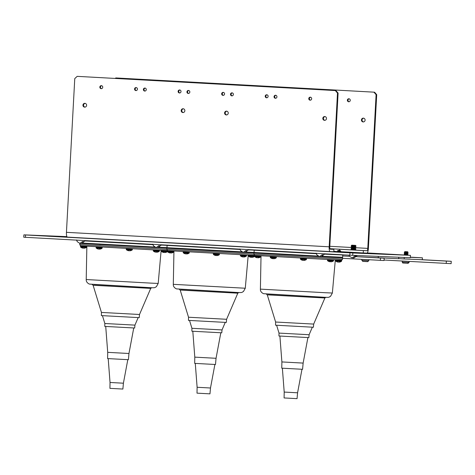 <?xml version="1.0" encoding="UTF-8"?>
<svg xmlns="http://www.w3.org/2000/svg" width="475" height="475" viewBox="0 0 475 475"><rect width="100%" height="100%" fill="white"/><g stroke="black" fill="none" stroke-linecap="round" stroke-linejoin="round"><path stroke-width="0.71" d="M59.072 236.52L64.95 236.841L59.072 236.52M41.099 235.778L46.978 236.099L41.099 235.778M387.434 254.107L393.312 254.428L387.434 254.107M369.461 253.365L375.339 253.692L369.461 253.365M351.494 252.629L357.366 252.949L351.494 252.629M333.521 251.893L339.399 252.213L333.521 251.893M187.31 243.835L193.188 244.156L187.31 243.835M114.208 239.81L120.08 240.13L114.208 239.81M260.413 247.861L266.291 248.182L260.413 247.861M338.485 251.803L339.583 251.863M339.619 251.797L338.354 251.803M367.383 252.967L410.436 255.348L410.311 257.711L349.826 255.194L23.75 237.221L23.881 234.858L66.904 236.627M25.424 237.322L25.549 234.959L23.881 234.858M349.826 255.194L349.956 252.831L25.549 234.959M352.723 255.348L352.854 252.979L349.956 252.831M410.436 255.348L352.854 252.979M110.034 382.476L123.405 383.2L122.883 389.055L109.921 388.354L110.034 382.476L108.199 358.619M107.712 352.343L128.963 353.495L128.41 359.7L107.593 358.577L107.712 352.343L105.723 326.468M104.838 323.499L134.936 325.126L134.68 328.017L104.779 326.396L104.838 323.499L102.44 315.673M101.442 312.431L139.507 314.492L139.228 317.644L101.383 315.596L101.442 312.431L93.112 285.267L150.723 288.39L151.757 287.678M167.289 248.217L80.269 243.443M197.119 387.273L210.49 387.998L209.968 393.852L197.006 393.152L197.119 387.273L195.284 363.417M194.797 357.141L216.048 358.293L215.496 364.503L194.679 363.375L194.797 357.141L192.808 331.265M191.924 328.296L222.021 329.929L221.766 332.815L191.87 331.2L191.924 328.296L189.525 320.477M188.527 317.229L226.593 319.289L226.314 322.442L188.468 320.393L188.527 317.229L180.197 290.065L237.809 293.188L238.842 292.475M254.374 253.015L167.354 248.247M284.204 392.071L297.576 392.795L297.053 398.65L284.092 397.949L284.204 392.071L282.37 368.214M281.889 361.938L303.133 363.09L302.581 369.301L281.764 368.173L281.889 361.938L279.894 336.062M279.009 333.094L309.112 334.727L308.851 337.612L278.956 335.997L279.009 333.094L276.61 325.274M275.613 322.026L313.678 324.087L313.399 327.245L275.553 325.191L275.613 322.026L267.283 294.862L324.894 297.985L325.927 297.273M342.178 257.794L254.44 253.044M101.531 88.653A1.508 1.455 92.4 0 1 101.65 85.708M99.833 87.085A1.508 1.455 92.4 0 1 101.347 85.66A1.508 1.455 92.4 0 1 102.737 87.246A1.508 1.455 92.4 0 1 101.222 88.671A1.508 1.455 92.4 0 1 99.833 87.085M136.254 90.565A1.508 1.455 92.4 0 1 136.378 87.62M134.556 88.997A1.508 1.455 92.4 0 1 136.07 87.572A1.508 1.455 92.4 0 1 137.465 89.157A1.508 1.455 92.4 0 1 135.945 90.582A1.508 1.455 92.4 0 1 134.556 88.997M145.083 91.052A1.508 1.455 92.4 0 1 145.202 88.107M143.385 89.484A1.508 1.455 92.4 0 1 144.899 88.059A1.508 1.455 92.4 0 1 146.288 89.644A1.508 1.455 92.4 0 1 144.774 91.069A1.508 1.455 92.4 0 1 143.385 89.484M179.805 92.963A1.508 1.455 92.4 0 1 179.93 90.018M178.107 91.396A1.508 1.455 92.4 0 1 179.621 89.971A1.508 1.455 92.4 0 1 181.017 91.556A1.508 1.455 92.4 0 1 179.502 92.981A1.508 1.455 92.4 0 1 178.107 91.396M188.634 93.45A1.508 1.455 92.4 0 1 188.759 90.505M186.936 91.883A1.508 1.455 92.4 0 1 188.45 90.458A1.508 1.455 92.4 0 1 189.84 92.043A1.508 1.455 92.4 0 1 188.326 93.468A1.508 1.455 92.4 0 1 186.936 91.883M223.363 95.362A1.508 1.455 92.4 0 1 223.482 92.417M221.659 93.801A1.508 1.455 92.4 0 1 223.179 92.376A1.508 1.455 92.4 0 1 224.568 93.961A1.508 1.455 92.4 0 1 223.054 95.386A1.508 1.455 92.4 0 1 221.659 93.801M232.186 95.849A1.508 1.455 92.4 0 1 232.311 92.904M230.488 94.282A1.508 1.455 92.4 0 1 232.002 92.857A1.508 1.455 92.4 0 1 233.397 94.442A1.508 1.455 92.4 0 1 231.877 95.867A1.508 1.455 92.4 0 1 230.488 94.282M266.914 97.761A1.508 1.455 92.4 0 1 267.033 94.816M265.216 96.199A1.508 1.455 92.4 0 1 266.73 94.774A1.508 1.455 92.4 0 1 268.12 96.36A1.508 1.455 92.4 0 1 266.606 97.785A1.508 1.455 92.4 0 1 265.216 96.199M275.738 98.248A1.508 1.455 92.4 0 1 275.862 95.303M274.039 96.686A1.508 1.455 92.4 0 1 275.553 95.261A1.508 1.455 92.4 0 1 276.949 96.847A1.508 1.455 92.4 0 1 275.435 98.272A1.508 1.455 92.4 0 1 274.039 96.686M310.466 100.16A1.508 1.455 92.4 0 1 310.585 97.221M308.768 98.598A1.508 1.455 92.4 0 1 310.282 97.173A1.508 1.455 92.4 0 1 311.671 98.758A1.508 1.455 92.4 0 1 310.157 100.183A1.508 1.455 92.4 0 1 308.768 98.598M85.007 107.124A1.906 1.841 92.4 0 1 85.162 103.372M82.941 105.135A1.906 1.841 92.4 0 1 84.859 103.33A1.906 1.841 92.4 0 1 86.616 105.337A1.906 1.841 92.4 0 1 84.704 107.136A1.906 1.841 92.4 0 1 82.941 105.135M183.243 112.533A1.906 1.841 92.4 0 1 183.398 108.781M181.177 110.544A1.906 1.841 92.4 0 1 183.095 108.745A1.906 1.841 92.4 0 1 184.852 110.746A1.906 1.841 92.4 0 1 182.934 112.551A1.906 1.841 92.4 0 1 181.177 110.544M226.652 114.926A1.906 1.841 92.4 0 1 226.807 111.174M224.586 112.937A1.906 1.841 92.4 0 1 226.498 111.138A1.906 1.841 92.4 0 1 228.255 113.139A1.906 1.841 92.4 0 1 226.343 114.944A1.906 1.841 92.4 0 1 224.586 112.937M324.888 120.341A1.906 1.841 92.4 0 1 325.043 116.589M322.822 118.352A1.906 1.841 92.4 0 1 324.734 116.547A1.906 1.841 92.4 0 1 326.491 118.554A1.906 1.841 92.4 0 1 324.579 120.353A1.906 1.841 92.4 0 1 322.822 118.352M338.099 93.088L337.488 93.064L329.163 246.804A4.738 1.229 93.2 0 0 330.125 251.584L67.408 237.108A4.738 1.229 -86.8 0 1 67.403 237.108A4.738 1.229 -86.8 0 1 66.441 232.328L74.765 78.589L77.182 76.35L335.944 90.594L338.099 93.088L329.775 246.828A2.369 0.612 93.2 0 0 330.256 249.221A2.369 0.612 93.2 0 0 330.262 249.221L333.937 249.369L330.131 249.161M337.488 93.064L335.332 90.571M77.182 76.35L335.944 90.594M67.403 237.108L330.125 251.584A4.738 1.229 93.2 0 0 330.131 251.584L333.806 251.732L333.937 249.369M350.265 100.344A1.508 1.455 -87.6 0 0 348.876 98.758A1.508 1.455 -87.6 0 0 347.362 100.183A1.508 1.455 -87.6 0 0 348.751 101.769A1.508 1.455 -87.6 0 0 350.265 100.344M349.178 98.806A1.508 1.455 -87.6 0 0 349.06 101.745M365.103 120.139A1.906 1.841 -87.6 0 0 363.345 118.138A1.906 1.841 -87.6 0 0 361.433 119.938A1.906 1.841 -87.6 0 0 363.191 121.938A1.906 1.841 -87.6 0 0 365.103 120.139M363.654 118.174A1.906 1.841 -87.6 0 0 363.5 121.927M340.617 251.697L363.233 252.943L363.357 250.58L367.032 250.729L351.613 249.903M351.613 249.88L329.905 248.686L341.881 249.363L339.655 249.274L339.583 250.539M339.536 251.489L340.486 251.691M339.655 249.274L363.357 250.58M367.032 250.729A2.369 0.612 93.2 0 0 367.775 248.389L376.099 94.65L373.944 92.162L115.793 77.936L115.253 78.44M363.233 252.943L366.908 253.098A4.738 1.229 93.2 0 0 368.386 248.413L376.711 94.673L376.099 94.65M373.944 92.162L115.793 77.936M374.555 92.186L376.711 94.673M333.83 251.293L338.616 251.732M76.849 240.154A4.673 3.183 141.4 0 0 77.354 241.757L79.889 243.378L82.537 241.549L83.683 241.609L81.647 243.473L80.774 243.348M102.178 248.039L102.202 247.534L96.11 247.202L96.087 247.713L102.178 248.039L102.006 248.348L96.223 248.033A4.815 4.815 0 0 0 97.909 248.947A4.815 4.53 108.5 0 0 98.111 249.007A4.809 3.574 100.8 0 0 98.396 249.06L98.396 249.06M100.753 248.936A4.815 4.53 -101.2 0 1 100.023 249.108A4.809 3.574 -94.2 0 1 99.732 249.132L99.708 249.096A4.815 1.579 -92.3 0 0 99.958 248.9L99.293 248.864A4.815 1.585 98.3 0 1 99.008 249.06A4.809 3.188 99.6 0 1 98.741 249.084A4.809 4.786 149.1 0 1 98.355 249.019A4.815 4.53 -101.2 0 1 97.63 248.769L97.399 248.757A4.815 4.53 108.5 0 0 97.909 248.947M100.777 244.578L99.815 244.684M99.073 249.025A4.815 1.579 -92.3 0 0 99.127 249.054A4.809 3.188 -93.8 0 0 99.388 249.114A4.809 4.78 -145 0 0 99.708 249.102L99.702 248.888M187.091 253.905A4.809 2.571 -92.7 0 1 186.948 253.929A4.809 2.571 -92.7 0 1 186.883 253.935A4.809 1.039 -92.1 0 0 186.966 253.899A4.815 2.755 -93.1 0 0 187.405 253.715L186.829 253.686A4.815 2.761 99.1 0 1 186.36 253.87A4.809 4.043 102.1 0 1 186.022 253.888A4.809 4.679 -108 0 1 185.642 253.828A4.815 3.931 -95.3 0 1 185.013 253.585L184.609 253.561A4.815 3.925 102 0 0 185.214 253.804A4.809 2.565 99.1 0 0 185.333 253.84A4.809 2.565 99.1 0 0 185.422 253.852L185.434 253.763M186.948 253.929A4.815 4.815 0 0 0 189.092 253.145L183.308 252.831A4.815 4.815 0 0 0 185.333 253.84M186.176 253.888A4.809 4.043 -96.5 0 0 186.277 253.899A4.809 4.673 115.8 0 0 186.663 253.882A4.815 3.925 102 0 0 186.877 253.84M184.858 249.333L185.25 249.132M273.808 258.715A4.809 1.176 -92.1 0 0 273.832 258.721A4.809 4.115 -96.9 0 0 274.17 258.703A4.815 4.744 -119.3 0 0 274.936 258.537L274.841 258.531A4.815 4.75 123.5 0 1 274.063 258.697A4.809 4.643 -105.8 0 1 273.683 258.721A4.809 2.452 -92.6 0 1 273.481 258.667A4.815 0.689 -91.9 0 1 273.363 258.453L272.668 258.418A4.815 0.689 98.2 0 0 272.745 258.632A4.809 1.182 98.2 0 1 272.644 258.661A4.809 4.121 102.5 0 1 272.312 258.602A4.815 4.75 123.5 0 1 271.563 258.353L271.575 258.353M276.153 257.937L270.394 257.628A4.815 4.815 0 0 0 271.558 258.353M272.686 258.655A4.809 4.643 113.3 0 0 272.793 258.667A4.809 2.446 99 0 0 273 258.637A4.815 0.689 98.2 0 0 273.137 258.442M432.672 260.306L437.6 260.573L432.672 260.306M410.341 257.147L422.412 257.812L422.311 259.706L451.25 261.292L451.119 263.661L384.061 260.033M446.221 263.459L446.352 261.09L418.024 259.528M451.25 261.292L446.352 261.09M342.612 258.305L384.032 260.538L384.162 258.168L381.876 258.044M380.356 260.383L380.487 258.02L384.162 258.168M342.689 255.936L349.576 256.316L342.689 255.936M398.768 257.236L398.685 258.738L356.511 256.696L380.487 258.02M422.412 257.812L410.329 257.319M422.311 259.706L404.178 258.964L404.261 257.462M404.178 258.964L398.691 258.632M378.201 257.895L378.284 256.399M132.323 249.702L132.347 249.197L126.255 248.864L126.231 249.369L132.323 249.702L132.151 250.004L126.368 249.696A4.815 4.815 0 0 0 128.309 250.681A4.809 3.188 99.6 0 1 128.25 250.663M129.907 250.747L129.907 250.794A4.809 3.188 -93.8 0 0 130.138 250.776A4.809 3.188 -93.8 0 0 130.168 250.77A4.815 4.322 -98.7 0 0 130.863 250.598L130.56 250.586A4.815 4.322 104.1 0 1 129.847 250.752A4.809 4.786 149.1 0 1 129.455 250.77A4.809 3.574 -94.2 0 1 129.158 250.717A4.815 2.084 -92.4 0 1 128.82 250.491L128.185 250.456A4.815 2.084 98.7 0 0 128.493 250.681L128.511 250.723A4.809 3.188 99.6 0 1 128.309 250.681M128.315 240.463L128.618 240.279M129.182 240.51L128.202 240.57M128.517 250.663A4.815 4.322 -98.7 0 0 128.577 250.681A4.809 4.78 -145 0 0 128.963 250.741A4.809 3.574 100.8 0 0 129.194 250.729M157.932 252.005A4.815 4.53 -101.2 0 1 157.201 252.178A4.809 3.574 -94.2 0 1 156.904 252.201L156.881 252.166A4.815 1.579 -92.3 0 0 157.13 251.97L156.465 251.934A4.815 1.585 98.3 0 1 156.186 252.13A4.809 3.188 99.6 0 1 155.919 252.154A4.809 4.786 149.1 0 1 155.527 252.088A4.815 4.53 -101.2 0 1 154.808 251.839L154.577 251.827A4.815 4.53 108.5 0 0 155.283 252.077A4.809 3.574 100.8 0 0 155.574 252.13L155.592 252.106M157.314 252.16A4.815 4.815 0 0 0 159.178 251.417L153.401 251.103L153.288 250.277L159.38 250.604L159.351 251.109L153.259 250.782M156.251 252.094A4.815 1.579 -92.3 0 0 156.299 252.13A4.809 3.188 -93.8 0 0 156.56 252.183A4.809 4.78 -145 0 0 156.887 252.172M165.021 252.486L165.021 252.534A4.809 3.188 -93.8 0 0 165.252 252.516A4.809 3.188 -93.8 0 0 165.282 252.51A4.815 4.322 -98.7 0 0 165.977 252.338L165.674 252.326A4.815 4.322 104.1 0 1 164.962 252.498A4.809 4.786 149.1 0 1 164.57 252.516A4.809 3.574 -94.2 0 1 164.273 252.463A4.815 2.084 -92.4 0 1 163.934 252.231L163.299 252.195A4.815 2.084 98.7 0 0 163.608 252.421L163.626 252.463A4.809 3.188 99.6 0 1 163.424 252.421A4.809 3.188 99.6 0 1 163.364 252.409M165.252 252.516A4.815 4.815 0 0 0 167.259 251.75L161.482 251.435L161.369 250.604L167.461 250.937L167.438 251.441L161.34 251.115M163.632 252.409A4.815 4.322 -98.7 0 0 163.691 252.421A4.809 4.78 -145 0 0 164.077 252.486A4.809 3.574 100.8 0 0 164.308 252.468M84.164 248.146L84.164 248.193A4.809 3.188 -93.8 0 0 84.396 248.176A4.809 3.188 -93.8 0 0 84.425 248.17A4.815 4.322 -98.7 0 0 85.12 247.998L84.817 247.986A4.815 4.322 104.1 0 1 84.105 248.152A4.809 4.786 149.1 0 1 83.707 248.176A4.809 3.574 -94.2 0 1 83.416 248.116A4.815 2.084 -92.4 0 1 83.077 247.891L82.442 247.855A4.815 2.084 98.7 0 0 82.751 248.081L82.769 248.122A4.809 3.188 99.6 0 1 82.567 248.081A4.809 3.188 99.6 0 1 82.508 248.063M84.396 248.176A4.815 4.815 0 0 0 86.403 247.404L80.625 247.095A4.815 4.815 0 0 0 82.567 248.081M82.775 248.063A4.815 4.322 -98.7 0 0 82.828 248.081A4.809 4.78 -145 0 0 83.22 248.14A4.809 3.574 100.8 0 0 83.446 248.128M216.879 255.58A4.809 1.039 -92.1 0 0 216.903 255.586A4.809 4.043 -96.5 0 0 217.235 255.568A4.815 4.726 -114.7 0 0 217.995 255.396L217.877 255.396A4.815 4.726 119.1 0 1 217.105 255.562A4.809 4.679 -108 0 1 216.719 255.58A4.809 2.571 -92.7 0 1 216.511 255.532A4.815 0.831 -91.9 0 1 216.368 255.312L215.68 255.277A4.815 0.825 98.2 0 0 215.781 255.491A4.809 1.045 98.2 0 1 215.692 255.526A4.809 4.043 102.1 0 1 215.359 255.467A4.815 4.726 119.1 0 1 214.617 255.212L214.617 255.212A4.815 4.815 0 0 1 213.453 254.493L219.236 254.802L219.408 254.499L213.317 254.167L213.34 253.662L219.438 253.994L219.135 253.591M215.733 255.514A4.809 4.673 115.8 0 0 215.87 255.532A4.809 2.565 99.1 0 0 216.083 255.502A4.815 0.825 98.2 0 0 216.244 255.307M246.436 255.906L246.466 255.402L240.374 255.075L240.344 255.58L246.436 255.906L246.264 256.215L240.487 255.9A4.815 4.815 0 0 0 242.505 256.91A4.809 2.565 99.1 0 0 242.594 256.928L242.612 256.838M244.263 256.975A4.809 2.571 -92.7 0 1 244.126 256.999A4.809 2.571 -92.7 0 1 244.055 257.005A4.809 1.039 -92.1 0 0 244.138 256.969A4.815 2.755 -93.1 0 0 244.578 256.785L244.002 256.755A4.815 2.761 99.1 0 1 243.533 256.939A4.809 4.043 102.1 0 1 243.2 256.963A4.809 4.679 -108 0 1 242.814 256.898A4.815 3.931 -95.3 0 1 242.185 256.654L241.781 256.631A4.815 3.925 102 0 0 242.393 256.874A4.809 2.565 99.1 0 0 242.505 256.91M244.845 252.439L244.459 252.569M243.354 256.957A4.809 4.043 -96.5 0 0 243.455 256.969A4.809 4.673 115.8 0 0 243.841 256.951A4.815 3.925 102 0 0 244.049 256.91M254.523 256.239L254.547 255.734L248.455 255.408L248.431 255.912L254.523 256.239L254.303 256.548L248.567 256.233A4.815 4.815 0 0 0 249.731 256.957L249.755 256.957M251.987 257.319A4.809 1.039 -92.1 0 0 252.017 257.331A4.809 4.043 -96.5 0 0 252.35 257.308A4.815 4.726 -114.7 0 0 253.11 257.141L252.991 257.135A4.815 4.726 119.1 0 1 252.219 257.302A4.809 4.679 -108 0 1 251.833 257.319A4.809 2.571 -92.7 0 1 251.625 257.272A4.815 0.831 -91.9 0 1 251.483 257.058L250.794 257.017A4.815 0.825 98.2 0 0 250.895 257.23A4.809 1.045 98.2 0 1 250.806 257.266A4.809 4.043 102.1 0 1 250.473 257.207A4.815 4.726 119.1 0 1 249.731 256.957M250.848 257.254A4.809 4.673 115.8 0 0 250.984 257.272A4.809 2.565 99.1 0 0 251.198 257.242A4.815 0.825 98.2 0 0 251.358 257.052M171.131 252.979A4.809 1.039 -92.1 0 0 171.16 252.985A4.809 4.043 -96.5 0 0 171.487 252.967A4.815 4.726 -114.7 0 0 172.253 252.795L172.134 252.795A4.815 4.726 119.1 0 1 171.362 252.961A4.809 4.679 -108 0 1 170.976 252.979A4.809 2.571 -92.7 0 1 170.763 252.932A4.815 0.831 -91.9 0 1 170.626 252.712L169.931 252.676A4.815 0.825 98.2 0 0 170.038 252.89A4.809 1.045 98.2 0 1 169.943 252.926A4.809 4.043 102.1 0 1 169.617 252.866A4.815 4.726 119.1 0 1 168.874 252.617L168.898 252.617M172.259 252.795A4.815 4.815 0 0 0 173.494 252.201L167.711 251.893A4.815 4.815 0 0 0 168.874 252.611M169.991 252.914A4.809 4.673 115.8 0 0 170.127 252.932A4.809 2.565 99.1 0 0 170.341 252.902A4.815 0.825 98.2 0 0 170.495 252.706M304.315 260.365A4.809 2.452 -92.6 0 1 304.166 260.389A4.809 2.452 -92.6 0 1 304.113 260.395A4.809 1.176 -92.1 0 0 304.208 260.359A4.815 2.868 -93.3 0 0 304.665 260.175L304.101 260.146A4.815 2.874 99.2 0 1 303.62 260.33A4.809 4.121 102.5 0 1 303.276 260.353A4.809 4.643 -105.8 0 1 302.896 260.288A4.815 3.848 -95 0 1 302.278 260.051L301.857 260.021A4.815 3.842 101.7 0 0 302.456 260.264A4.809 2.446 99 0 0 302.575 260.3A4.809 2.446 99 0 0 302.646 260.312L302.664 260.217M304.166 260.389A4.815 4.815 0 0 0 306.322 259.599L300.538 259.291A4.815 4.815 0 0 0 302.575 260.3M303.412 260.348A4.809 4.115 -96.9 0 0 303.489 260.359A4.809 4.643 113.3 0 0 303.869 260.336A4.815 3.842 101.7 0 0 304.113 260.288M302.088 255.799L302.48 255.598M330.986 261.784A4.809 1.176 -92.1 0 0 331.004 261.796A4.809 4.115 -96.9 0 0 331.342 261.772A4.815 4.744 -119.3 0 0 332.114 261.606L332.013 261.6A4.815 4.75 123.5 0 1 331.235 261.772A4.809 4.643 -105.8 0 1 330.855 261.79A4.809 2.452 -92.6 0 1 330.653 261.743A4.815 0.689 -91.9 0 1 330.535 261.523L329.84 261.488A4.815 0.689 98.2 0 0 329.923 261.701A4.809 1.182 98.2 0 1 329.822 261.731A4.809 4.121 102.5 0 1 329.484 261.672A4.815 4.75 123.5 0 1 328.736 261.422L328.736 261.422A4.815 4.815 0 0 1 327.572 260.698L333.355 261.012L333.527 260.71L327.435 260.377L327.459 259.873L333.551 260.199L333.218 259.789M329.858 261.725A4.809 4.643 113.3 0 0 329.971 261.737A4.809 2.446 99 0 0 330.178 261.707A4.815 0.689 98.2 0 0 330.309 261.511M341.608 261.036L341.638 260.532L335.546 260.205L335.516 260.71L341.608 261.036L341.436 261.345L335.653 261.03A4.815 4.815 0 0 0 337.689 262.04A4.809 2.446 99 0 0 337.761 262.058L337.778 261.957M339.429 262.105A4.809 2.452 -92.6 0 1 339.281 262.129A4.809 2.452 -92.6 0 1 339.227 262.135A4.809 1.176 -92.1 0 0 339.322 262.105A4.815 2.868 -93.3 0 0 339.779 261.921L339.215 261.891A4.815 2.874 99.2 0 1 338.734 262.069A4.809 4.121 102.5 0 1 338.39 262.093A4.809 4.643 -105.8 0 1 338.01 262.034A4.815 3.848 -95 0 1 337.392 261.79L336.971 261.767A4.815 3.842 101.7 0 0 337.565 262.004A4.809 2.446 99 0 0 337.689 262.04M340.058 250.562L337.957 250.45L340.058 250.562M340.338 251.061L337.968 250.717L339.91 250.729L337.939 250.907L338.651 251.138M339.649 251.204L340.634 251.15L340.391 250.699M340.047 250.747L337.933 250.984L337.535 251.275L338.628 251.441M340.023 251.263L337.535 251.275M337.505 251.78L340.165 251.376M340.207 251.946L340.617 251.655L340.248 251.34M338.028 250.96L339.156 251.138M337.992 251.554L339.12 251.726M339.12 251.803L339.673 251.881M339.821 250.889L338.147 251.311L339.138 251.429M340.1 250.948L339.322 250.907M339.631 251.489L339.987 251.714L338.117 251.904M339.132 251.501L340.308 251.649L338.111 251.976M337.666 251.239L338.147 251.311M340.017 251.198L338.147 251.388M340.314 251.578L339.987 251.714M340.308 251.649L339.987 251.792M337.957 250.45L337.642 250.735L337.968 250.717M339.019 250.723L339.506 250.824M340.343 250.984L340.023 251.127M338.527 262.087A4.809 4.115 -96.9 0 0 338.604 262.099A4.809 4.643 113.3 0 0 338.984 262.081A4.815 3.842 101.7 0 0 339.227 262.028M258.572 257.765A4.809 2.452 -92.6 0 1 258.424 257.788A4.809 2.452 -92.6 0 1 258.37 257.794A4.809 1.176 -92.1 0 0 258.465 257.759A4.815 2.868 -93.3 0 0 258.923 257.575L258.358 257.545A4.815 2.874 99.2 0 1 257.872 257.729A4.809 4.121 102.5 0 1 257.533 257.753A4.809 4.643 -105.8 0 1 257.153 257.693A4.815 3.848 -95 0 1 256.536 257.45L256.114 257.42A4.815 3.842 101.7 0 0 256.708 257.664A4.809 2.446 99 0 0 256.832 257.699A4.809 2.446 99 0 0 256.904 257.711L256.922 257.616M258.424 257.788A4.815 4.815 0 0 0 260.579 257.005L254.796 256.69A4.815 4.815 0 0 0 256.832 257.699M257.67 257.747A4.809 4.115 -96.9 0 0 257.747 257.759A4.809 4.643 113.3 0 0 258.127 257.735A4.815 3.842 101.7 0 0 258.364 257.688M153.098 244.358A4.673 3.183 141.4 0 0 153.597 245.955L156.138 247.582L158.787 245.747L159.933 245.807L157.896 247.671L157.023 247.552M240.219 249.155A4.673 3.183 141.4 0 0 240.724 250.752L243.265 252.379L245.908 250.551L247.053 250.61L245.023 252.474L244.144 252.35M316.469 253.359A4.673 3.183 141.4 0 0 316.973 254.956L319.509 256.583L322.157 254.748L323.303 254.808L321.266 256.672L320.393 256.553M355.258 249.993L351.055 249.464L355.787 249.725L355.247 250.224M355.3 249.28L351.607 248.847L355.793 249.607L351.055 249.464M351.607 248.847L351.108 248.52L355.84 248.775L355.312 249.042M355.348 248.336L351.654 247.897L355.846 248.657L351.108 248.52M351.654 247.897L355.359 248.098M355.401 247.386L351.708 246.953L355.894 247.713L351.162 247.576M351.708 246.953L351.209 246.626L355.941 246.881L355.413 247.154M355.454 246.442L351.755 246.002L355.947 246.768L351.209 246.626M351.755 246.002L355.466 246.204M355.549 245.379L351.761 245.177L355.549 245.379L355.995 245.878L351.262 245.682M349.083 255.152A4.673 3.183 141.4 0 0 349.564 256.298L352.1 257.919L354.748 256.09L355.894 256.15L353.857 258.014L352.984 257.895M368.731 259.979L368.701 260.472M404.629 254.873L407.491 255.027L404.373 255.004M407.52 254.44L404.664 254.208L407.894 254.677L404.635 254.802M407.894 254.677L404.261 254.558M404.664 254.285L404.267 254.481M407.556 253.846L404.7 253.62L407.556 253.775L407.924 254.161L404.664 254.208M407.924 254.089L404.296 253.965M404.694 253.692L404.296 253.893M407.586 253.258L404.73 253.027L407.96 253.496L404.7 253.62M407.96 253.496L404.326 253.377M404.724 253.104L404.332 253.3M407.621 252.664L404.759 252.439L407.989 252.908L404.73 253.027M407.989 252.908L404.356 252.783M404.759 252.51L404.362 252.712M407.669 251.78L404.807 251.625L407.669 251.78L408.025 252.314L404.759 252.439M408.025 252.314L404.391 252.195M407.651 252.071L404.391 252.118M407.598 263.281L404.522 263.114L407.603 263.281L408.512 262.384L402.212 262.034L402.266 261.036M408.512 262.384L408.963 262.402L407.675 263.281M362.752 261.375L361.79 260.163L362.823 261.381L367.745 261.642L368.689 260.745L361.938 260.383M368.742 259.748L368.76 260.187M150.753 283.112L86.218 279.538C86.094 281.479 87.139 282.999 89.353 284.086L146.775 287.464C157.213 288.177 154.114 287.464 156.322 286.805L158.193 283.438L150.753 283.112M146.757 287.464L94.115 284.495M166.838 249.381L79.747 244.625L80.483 245.789L158.234 250.153L82.068 245.902M85.096 246.038L89.229 246.234M248.235 255.099L245.278 288.236L173.31 284.335C173.179 286.277 174.224 287.797 176.439 288.889L233.86 292.262L181.201 289.293M253.923 254.184L166.832 249.422L167.568 250.586L245.32 254.95L169.118 250.699M172.182 250.836L176.314 251.037M324.924 292.707L260.395 289.132C260.264 291.074 261.309 292.594 263.524 293.687L320.952 297.059C331.384 297.772 328.284 297.059 330.493 296.4L332.363 293.033L324.924 292.707M320.928 297.059L268.286 294.09M342.635 257.842L342.57 259.023L340.213 258.946L253.923 254.22L254.653 255.384L332.411 259.754L256.203 255.497M259.273 255.633L263.405 255.835M66.441 232.328L329.163 246.804M367.775 248.389L355.894 247.736M351.168 247.475L329.804 246.299M189.092 253.145L189.264 252.837L183.172 252.51L183.196 252.005L189.293 252.332L189.032 251.94M185.814 251.762L184.092 251.661M276.349 257.129L276.349 257.634L270.257 257.308L270.394 257.628M276.118 256.743L276.379 257.129L270.287 256.803L270.257 257.308M272.899 256.559L270.726 256.429L270.287 256.803M316.261 253.709L254.184 250.206L254.066 252.474L318.292 256.09M322.531 256.31L342.617 257.272L342.154 257.8L332.987 257.414L256.316 253.122M259.457 253.264L260.757 253.329M342.617 257.272L342.742 254.998L324.799 254.155M240 249.47L167.099 245.409L166.974 247.677L241.971 251.851M246.371 252.071L254.066 252.433M166.974 247.677L167.865 248.312L245.896 252.611L169.225 248.324M172.372 248.467L173.672 248.532M254.19 250.165L248.573 249.903M82.935 243.099L154.85 247.047M159.244 247.273L166.98 247.635M80.222 243.426L167.271 248.205L80.798 243.515M167.105 245.361L161.453 245.1M152.873 244.672L85.173 240.962M158.971 250.188L157.468 250.117M86.403 247.404L86.575 247.101L80.483 246.768L80.513 246.264L86.604 246.596L86.432 246.246M81.397 245.925L80.513 246.264M246.056 254.992L244.554 254.915M173.518 251.049L173.666 251.898L167.574 251.572L167.711 251.893M173.69 251.394L167.598 251.061L167.574 251.572M168.482 250.723L167.598 251.061M306.322 259.599L306.494 259.297L300.402 258.97L300.432 258.459L306.523 258.792L306.227 258.388M333.492 260.704L333.551 260.199M333.141 259.789L331.639 259.712M260.603 255.847L260.751 256.696L254.659 256.369L254.796 256.69M260.781 256.191L254.683 255.859L254.659 256.369M255.568 255.52L254.683 255.859M409.171 261.416L408.963 262.402M402.212 262.034C403.257 263.655 401.909 262.711 404.522 263.114L403.18 263.031M367.686 261.642L362.835 261.381M86.218 279.538L86.86 246.276M79.812 243.443L79.747 244.625M167.443 250.527L158.234 250.153M158.193 283.438L161.15 250.295M92.162 284.448L93.112 285.267M139.507 314.492L150.723 288.39M134.936 325.126L138.166 317.609M128.963 353.495L133.736 327.988M123.405 383.2L127.805 359.682M173.31 284.335L173.945 251.073M166.897 248.241L166.832 249.422M254.529 255.324L245.32 254.95M245.278 288.236L243.408 291.603C241.199 292.262 244.298 292.974 233.86 292.262M179.247 289.245L180.197 290.065M226.593 319.289L237.809 293.188M222.021 329.929L225.251 322.406M216.048 358.293L220.822 332.785M210.49 387.998L214.89 364.479M260.395 289.132L261.03 255.871M253.982 253.038L253.923 254.22M342.57 259.023L341.899 260.027L332.411 259.754M332.363 293.033L335.32 259.896M266.338 294.043L267.283 294.862M313.678 324.087L324.894 297.985M309.112 334.727L312.342 327.21M303.133 363.09L307.907 337.582M297.576 392.795L301.975 369.277M76.469 239.958L77.354 241.757M85.328 240.623L81.647 243.473M102.202 247.534L101.947 247.143M96.472 246.834L96.11 247.202M100.136 249.09A4.815 4.815 0 0 0 102.006 248.348M96.087 247.713L96.223 248.033M185.541 243.764L185.167 243.521M183.564 251.631L183.196 252.005M189.264 252.837L189.293 252.332M183.172 252.51L183.308 252.831M274.942 258.537A4.815 4.815 0 0 0 276.177 257.943L276.349 257.634M275.328 248.615L274.954 248.366M254.066 252.474L254.95 253.11L332.987 257.414M254.357 253.003L245.896 252.611M132.347 249.197L132.05 248.793M126.932 248.502L126.255 248.864M130.138 250.776A4.815 4.815 0 0 0 132.151 250.004M126.231 249.369L126.368 249.696M153.567 249.921L153.288 250.277M158.864 250.183L159.38 250.604M153.401 251.103A4.815 4.815 0 0 0 155.088 252.023M159.351 251.109L159.178 251.417M167.218 250.551L167.461 250.937M161.482 251.435A4.815 4.815 0 0 0 163.424 252.421M167.438 251.441L167.259 251.75M86.575 247.101L86.604 246.596M80.483 246.768L80.625 247.095M213.673 253.3L213.34 253.662M219.408 254.499L219.438 253.994M218.001 255.396A4.815 4.815 0 0 0 219.236 254.802M213.317 254.167L213.453 254.493M246.466 255.402L246.127 254.992M240.653 254.719L240.374 255.075M244.126 256.999A4.815 4.815 0 0 0 246.264 256.215M240.344 255.58L240.487 255.9M254.547 255.734L254.303 255.348M248.9 255.033L248.455 255.408M253.116 257.141A4.815 4.815 0 0 0 254.351 256.548M248.431 255.912L248.567 256.233M173.666 251.898L173.488 252.201M300.758 258.097L300.432 258.459M306.494 259.297L306.523 258.792M300.402 258.97L300.538 259.291M327.738 259.516L327.459 259.873M332.12 261.606A4.815 4.815 0 0 0 333.355 261.012M327.435 260.377L327.572 260.698M341.638 260.532L341.388 260.146M339.281 262.129A4.815 4.815 0 0 0 341.436 261.345M335.516 260.71L335.653 261.03M260.751 256.696L260.579 257.005M152.718 244.156L153.597 245.955M161.577 244.821L157.896 247.671M239.839 248.959L240.724 250.752M248.698 249.624L245.023 252.474M316.089 253.157L316.973 254.956M324.947 253.822L321.266 256.672M348.887 255.146L349.564 256.298M351.589 249.078L351.061 249.345M351.642 248.134L351.114 248.401M351.696 247.19L351.168 247.457M351.743 246.24L351.215 246.507M351.761 245.177L351.262 245.623M357.366 255.538L353.857 258.014M368.938 259.754L368.915 260.193M409.117 262.408L408.061 263.304M407.621 252.593L408.019 252.391M407.592 253.181L407.983 252.979M407.556 253.775L407.954 253.573M407.526 254.362L407.924 254.161M407.491 254.956L407.888 254.754M361.837 259.362L361.79 260.163"/></g></svg>
